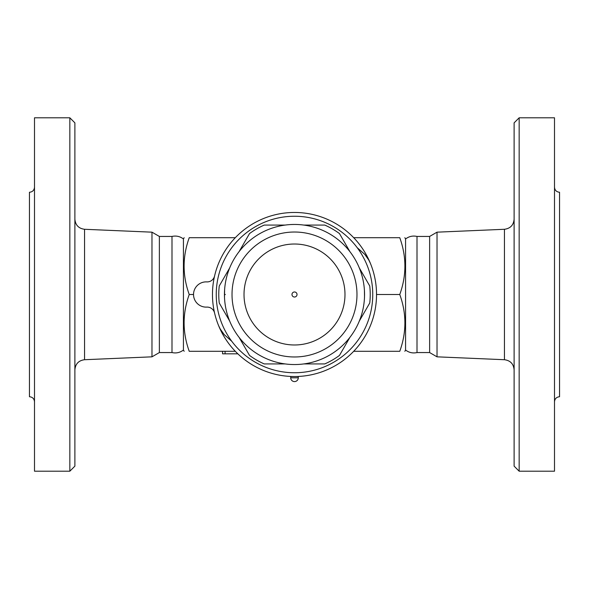 <?xml version="1.0" encoding="UTF-8"?>
<svg xmlns="http://www.w3.org/2000/svg" width="589" height="589" viewBox="0 0 589 589"><rect width="100%" height="100%" fill="white"/><g stroke="black" fill="none" stroke-linecap="round" stroke-linejoin="round"><path stroke-width="0.88" d="M34.501 401.779C34.191 398.724 32.513 397.038 29.45 396.736L29.45 192.264C32.513 191.962 34.191 190.276 34.501 187.221M69.841 471.2L34.501 471.2L34.501 117.8L69.841 117.8L74.884 122.851L74.884 466.149L69.841 471.2L69.841 117.8M171.995 352.561L171.995 236.439C176.192 235.519 180.006 236.366 183.429 238.965L183.429 350.035C180.006 352.634 176.192 353.481 171.995 352.561L159.369 352.561L151.977 356.831L151.977 232.169L84.551 229.283C78.654 228.488 75.429 225.123 74.884 219.196M159.369 352.561L159.369 236.439L151.977 232.169M235.298 237.706L189.231 237.706C182.399 237.706 182.399 237.706 189.231 237.706C182.399 237.706 182.399 237.706 189.231 237.706C182.399 256.635 182.399 275.571 189.231 294.5C182.399 313.429 182.399 332.365 189.231 351.294C182.399 351.294 182.399 351.294 189.231 351.294C182.399 351.294 182.399 351.294 189.231 351.294L235.298 351.294M189.231 294.5L193.531 294.5M214.565 276.035A7.576 7.576 0 0 1 206.798 281.895A12.619 12.619 0 0 0 193.531 294.5A12.619 12.619 0 0 0 206.798 307.105A7.576 7.576 0 0 1 214.565 312.965M353.702 351.294L399.769 351.294C406.601 351.294 406.601 351.294 399.769 351.294C406.601 351.294 406.601 351.294 399.769 351.294C406.601 332.365 406.601 313.429 399.769 294.5C406.601 275.571 406.601 256.635 399.769 237.706C406.601 237.706 406.601 237.706 399.769 237.706C406.601 237.706 406.601 237.706 399.769 237.706L353.702 237.706M404.842 237.706L405.571 238.965L405.571 350.035L404.842 351.294M405.571 350.035C408.994 352.634 412.808 353.481 417.005 352.561L417.005 236.439C412.808 235.519 408.994 236.366 405.571 238.965M417.005 352.561L429.631 352.561L429.631 236.439L417.005 236.439M429.631 352.561L437.023 356.831L437.023 232.169L504.449 229.283L504.449 359.717C510.346 360.512 513.571 363.877 514.116 369.804M514.116 294.5L514.116 466.149L519.159 471.2L519.159 117.8L514.116 122.851L514.116 294.5M519.159 471.2L554.499 471.2L554.499 117.8L519.159 117.8M554.499 401.779C554.809 398.724 556.487 397.038 559.55 396.736L559.55 192.264C556.487 191.962 554.809 190.276 554.499 187.221M376.54 294.5L399.769 294.5M294.5 212.46A82.04 82.04 0 0 0 223.452 335.516A82.04 82.04 0 0 0 365.548 335.516A82.04 82.04 0 0 0 294.5 212.46M294.5 216.244A78.256 78.256 0 0 1 362.272 333.624A78.256 78.256 0 0 1 226.728 333.624A78.256 78.256 0 0 1 294.5 216.244M229.695 321.086L219.248 302.996A75.731 75.731 0 0 1 219.248 286.004L229.695 267.914M364.517 296.613L364.436 290.524M364.422 290.289L364.4 289.921M364.532 292.873L364.539 293.285M364.547 294.706L364.547 295.177M224.6 289.95L224.497 297.121M294.684 364.547L294.309 364.547M289.891 364.4L290.598 364.444M296.495 224.483L297.003 224.497M299.109 224.6L298.417 224.564M294.014 224.453L292.917 224.468M292.667 224.475L290.76 224.549M224.453 294.5L225.388 294.5M364.547 294.5A70.047 70.047 0 0 0 259.477 233.833A70.047 70.047 0 0 0 259.477 355.167A70.047 70.047 0 0 0 364.547 294.5A70.047 70.047 0 0 0 259.477 233.833A70.047 70.047 0 0 0 259.477 355.167A70.047 70.047 0 0 0 364.547 294.5M344.985 294.5A50.485 50.485 0 0 1 269.254 338.219A50.485 50.485 0 0 1 269.254 250.781A50.485 50.485 0 0 1 344.985 294.5M294.5 297.025A2.525 2.525 0 0 1 291.975 294.5A2.525 2.525 0 0 1 294.5 291.975A2.525 2.525 0 0 1 297.025 294.5A2.525 2.525 0 0 1 294.5 297.025M359.305 267.914L369.752 286.004A75.731 75.731 0 0 1 369.752 302.996L359.305 321.086M349.925 337.335L339.485 355.417A75.731 75.731 0 0 1 324.767 363.921L303.88 363.921M303.88 225.079L324.767 225.079A75.731 75.731 0 0 1 339.485 233.583L349.925 251.665M239.075 251.665L249.515 233.583A75.731 75.731 0 0 1 264.233 225.079L285.12 225.079M285.12 363.921L264.233 363.921A75.731 75.731 0 0 1 249.515 355.417L239.075 337.335M231.786 341.303L224.195 334.611L220.234 329.015L218.622 325.695M357.214 247.697L364.805 254.389L368.766 259.985L370.378 263.305M237.831 353.82L222.561 353.82L222.561 351.294M298.284 377.799L298.284 376.54L290.716 376.54L290.716 377.799A3.784 3.784 0 0 0 294.5 381.591A3.784 3.784 0 0 0 298.284 377.799L290.716 377.799M151.977 356.831L84.551 359.717L84.551 229.283M356.978 294.5A62.478 62.478 0 0 1 263.261 348.607A62.478 62.478 0 0 1 263.261 240.393A62.478 62.478 0 0 1 356.978 294.5M225.079 351.294L225.079 353.82M84.551 359.717C78.654 360.512 75.429 363.877 74.884 369.804M171.995 236.439L159.369 236.439M183.429 350.035L184.158 351.294M183.429 238.965L184.158 237.706M429.631 236.439L437.023 232.169M437.023 356.831L504.449 359.717M504.449 229.283C510.346 228.488 513.571 225.123 514.116 219.196"/></g></svg>
